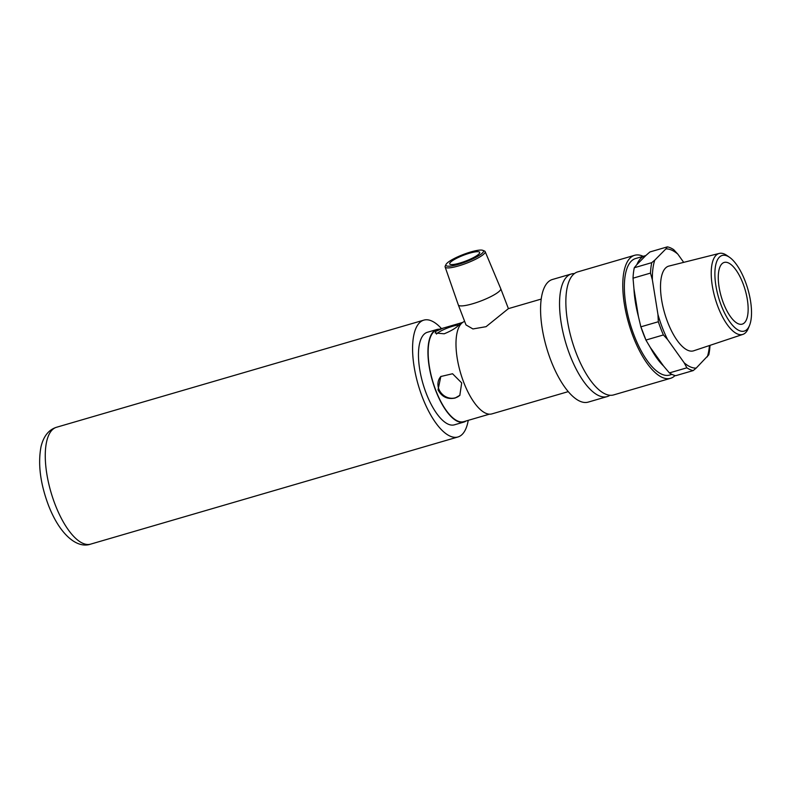 <?xml version="1.0" encoding="UTF-8"?>
<svg xmlns="http://www.w3.org/2000/svg" width="791" height="791" viewBox="0 0 791 791"><rect width="100%" height="100%" fill="white"/><g stroke="black" fill="none" stroke-linecap="round" stroke-linejoin="round"><path stroke-width="1.19" d="M568.235 391.634L491.903 413.891A48.211 18.628 -106.3 0 1 462.043 377.683A48.211 18.628 -106.3 0 1 461.45 323.46A48.211 18.628 -106.3 0 1 464.653 321.413M541.232 299.067L508.405 308.638L486.06 326.683L472.919 328.947L466.008 324.933L458.325 304.93A22.712 4.39 -21 0 0 458.325 304.93A22.712 4.39 -21 0 0 476.815 302.449A22.712 4.39 -21 0 0 499.645 290.93A22.712 4.39 -21 0 0 500.733 288.656A22.712 4.39 -21 0 0 500.723 288.626L485.15 251.607A21.436 4.143 -21 0 0 484.438 251.004L482.787 250.332A20.111 3.896 -21 0 0 465.177 253.802A20.111 3.896 -21 0 0 446.885 263.324A20.111 3.896 -21 0 0 446.025 264.451A20.111 3.896 -21 0 0 460.392 263.759A20.111 3.896 -21 0 0 482.5 252.942A20.111 3.896 -21 0 0 482.787 250.332M609.901 395.282A63.863 24.679 -106.3 0 1 607.122 396.598L588.158 402.125A63.863 24.679 -106.3 0 1 548.598 354.15A63.863 24.679 -106.3 0 1 547.817 282.318A63.863 24.679 -106.3 0 1 552.385 279.5L571.359 273.973A63.863 24.679 -106.3 0 1 574.404 273.587M607.122 396.598A63.863 24.679 -106.3 0 1 567.572 348.623A63.863 24.679 -106.3 0 1 566.791 276.781A63.863 24.679 -106.3 0 1 571.359 273.973M675.069 375.537A64.081 24.758 -106.3 0 1 670.521 378.325L613.598 394.927A64.081 24.758 -106.3 0 1 573.91 346.794A64.081 24.758 -106.3 0 1 573.129 274.714A64.081 24.758 -106.3 0 1 577.707 271.896L634.629 255.295A64.081 24.758 -106.3 0 1 643.202 256.314M670.521 378.325A64.081 24.758 -106.3 0 1 630.832 330.193A64.081 24.758 -106.3 0 1 630.041 258.113A64.081 24.758 -106.3 0 1 634.629 255.295M671.964 374.38L669.572 375.072A60.699 23.453 -106.3 0 1 631.979 329.481A60.699 23.453 -106.3 0 1 631.228 261.218A60.699 23.453 -106.3 0 1 635.578 258.538L645.06 255.77A60.699 23.453 -106.3 0 1 645.763 255.602L649.905 251.963L667.367 246.861A64.279 24.837 73.7 0 1 673.695 249.64L677.838 254.148A61.698 23.839 73.7 0 0 665.874 248.918L667.367 246.861M710.011 345.351A64.279 24.837 73.7 0 1 708.795 354.803L696.189 368.092A61.698 23.839 73.7 0 1 684.225 362.861L686.855 367.815L669.394 372.917L663.55 366.015A60.699 23.453 -106.3 0 1 650.261 347.387L646.049 340.298L640.591 326.011L640.868 326.831L658.33 321.739L657.954 314.511A61.698 23.839 73.7 0 0 667.535 339.468L663.402 334.949L645.94 340.051A64.279 24.837 73.7 0 1 640.868 326.831L638.416 316.509A60.699 23.453 -106.3 0 1 633.967 288.942L633.027 278.185A64.279 24.837 73.7 0 1 634.293 267.744L651.754 262.652L654.76 260.15A61.698 23.839 73.7 0 0 652.377 279.885L650.489 273.093L633.027 278.185M634.293 267.744L636.913 264.54A60.699 23.453 -106.3 0 1 640.72 258.449A60.699 23.453 -106.3 0 1 645.06 255.77M468.242 420.347A60.867 23.512 -106.3 0 1 462.28 434.308A60.867 23.512 -106.3 0 1 457.92 436.988A60.867 23.512 -106.3 0 1 420.229 391.268A60.867 23.512 -106.3 0 1 419.477 322.807A60.867 23.512 -106.3 0 1 423.838 320.128A60.867 23.512 -106.3 0 1 441.487 328.611M466.126 420.97A48.211 18.628 -106.3 0 1 463.862 422.078L454.38 424.836A48.211 18.628 -106.3 0 1 424.52 388.628A48.211 18.628 -106.3 0 1 423.927 334.405A48.211 18.628 -106.3 0 1 427.377 332.279L436.859 329.511A48.211 18.628 -106.3 0 1 439.361 329.224M463.862 422.078A48.211 18.628 -106.3 0 1 434.002 385.86A48.211 18.628 -106.3 0 1 433.409 331.637A48.211 18.628 -106.3 0 1 436.859 329.511M489.402 414.177L463.744 421.662A47.786 18.46 -106.3 0 1 434.15 385.771A47.786 18.46 -106.3 0 1 433.567 332.022A47.786 18.46 -106.3 0 1 436.988 329.926L458.839 323.549L460.164 323.41L459.423 324.488C456.476 327.761 451.394 330.856 444.196 333.792L435.208 332.991L435.742 331.389L443.168 328.117M455.141 398.041C447.479 399.613 441.774 396.874 438.026 389.834L440.824 376.506L452.551 373.748L461.697 382.923L459.828 395.312L455.141 398.041M446.025 264.451L445.244 266.043A21.436 4.143 -21 0 0 445.125 266.962A21.436 4.143 -21 0 0 462.517 264.669A21.436 4.143 -21 0 0 484.122 253.773A21.436 4.143 -21 0 0 485.15 251.607M450.465 262.286A16.067 3.105 159 0 1 466.611 254.129A16.067 3.105 159 0 1 479.692 252.369A16.067 3.105 159 0 1 478.921 253.98A16.067 3.105 159 0 1 462.765 262.137A16.067 3.105 159 0 1 449.693 263.887A16.067 3.105 159 0 1 450.465 262.286M436.474 334.069A13.368 2.591 159 0 1 436.681 333.842A13.368 2.591 159 0 1 446.836 328.275A13.368 2.591 159 0 1 458.849 325.032M459.976 395.164A13.368 12.063 44.7 0 1 438.837 389.014A13.368 12.063 44.7 0 1 440.992 376.338M749.482 325.526L748.266 328.483A42.18 16.295 -106.3 0 1 745.666 332.606A42.18 16.295 -106.3 0 1 742.878 334.395L693.628 350.809A44.138 17.056 -106.3 0 1 666.16 318.031A44.138 17.056 -106.3 0 1 665.508 268.08A44.138 17.056 -106.3 0 1 668.909 266.073L719.256 253.427A42.18 16.295 -106.3 0 1 726.978 255.523L729.599 257.352A39.402 15.227 -106.3 0 1 747.821 289.022A39.402 15.227 -106.3 0 1 749.482 325.526A39.402 15.227 -106.3 0 1 747.06 329.382A39.402 15.227 -106.3 0 1 721.234 305.395A39.402 15.227 -106.3 0 1 719.355 257.194A39.402 15.227 -106.3 0 1 729.599 257.352M742.878 334.395A42.18 16.295 -106.3 0 1 716.626 303.082A42.18 16.295 -106.3 0 1 716.003 255.345A42.18 16.295 -106.3 0 1 719.256 253.427M721.906 263.848A32.144 12.419 -106.3 0 1 724.2 262.434A32.144 12.419 -106.3 0 1 744.113 286.579A32.144 12.419 -106.3 0 1 744.509 322.728A32.144 12.419 -106.3 0 1 742.205 324.142A32.144 12.419 -106.3 0 1 722.302 299.997A32.144 12.419 -106.3 0 1 721.906 263.848M707.302 356.86A61.698 23.839 73.7 0 0 709.438 345.538M686.855 367.815A64.279 24.837 73.7 0 0 693.183 370.593L675.722 375.685A64.279 24.837 73.7 0 1 669.394 372.917M696.189 368.092L693.183 370.593M658.33 321.739A64.279 24.837 73.7 0 0 663.402 334.949M651.754 262.652A64.279 24.837 73.7 0 0 650.489 273.093M636.913 264.54L645.763 255.602M654.76 260.15L665.874 248.918M638.416 316.509L633.967 288.942M657.954 314.511L652.377 279.885M663.55 366.015L650.261 347.387M684.225 362.861L667.535 339.468M677.838 254.148L683.691 262.355M56.527 427.269C48.755 429.691 43.584 436.157 41.023 446.668C37.81 463.763 40.242 483.192 48.33 504.945C59.79 534.835 77.192 548.885 90.619 544.139A60.867 23.512 -106.3 0 1 55.073 504.401A60.867 23.512 -106.3 0 1 52.166 429.948A60.867 23.512 -106.3 0 1 56.527 427.269L423.838 320.128M457.92 436.988L90.619 544.139M445.125 266.962L458.315 304.911M508.415 308.658L500.733 288.656M462.646 322.441L458.839 323.549"/></g></svg>
